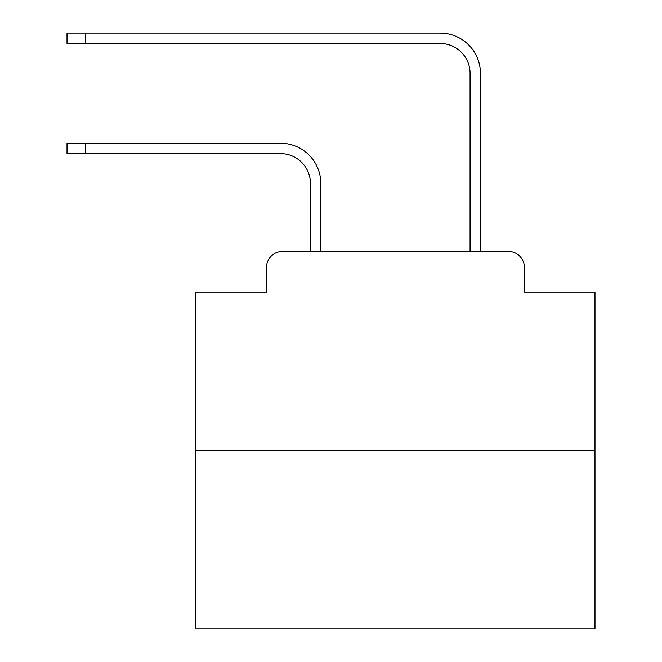 <?xml version="1.0" encoding="UTF-8"?>
<svg xmlns="http://www.w3.org/2000/svg" width="662" height="662" viewBox="0 0 662 662"><rect width="100%" height="100%" fill="white"/><g stroke="black" fill="none" stroke-linecap="round" stroke-linejoin="round"><path stroke-width="0.99" d="M266.554 267.349L266.554 292.091L266.554 267.349A15.962 15.962 0 0 1 282.517 251.386L310.445 251.386L310.445 183.548A29.931 29.931 0 0 0 280.522 153.617A29.931 29.931 0 0 1 310.445 183.548A29.931 29.931 0 0 0 280.522 153.617A29.931 29.931 0 0 1 310.445 183.548A29.931 29.931 0 0 0 280.522 153.617A29.931 29.931 0 0 1 310.445 183.548A29.931 29.931 0 0 0 280.522 153.617A29.931 29.931 0 0 1 310.445 183.548A29.931 29.931 0 0 0 280.522 153.617A29.931 29.931 0 0 1 310.445 183.548A29.931 29.931 0 0 0 280.522 153.617A29.931 29.931 0 0 1 310.445 183.548A29.931 29.931 0 0 0 280.522 153.617A29.931 29.931 0 0 1 310.445 183.548A29.931 29.931 0 0 0 280.522 153.617A29.931 29.931 0 0 1 310.445 183.548A29.931 29.931 0 0 0 280.522 153.617A29.931 29.931 0 0 1 310.445 183.548A29.931 29.931 0 0 0 280.522 153.617A29.931 29.931 0 0 1 310.445 183.548A29.931 29.931 0 0 0 280.522 153.617A29.931 29.931 0 0 1 310.445 183.548A29.931 29.931 0 0 0 280.522 153.617A29.931 29.931 0 0 1 310.445 183.548A29.931 29.931 0 0 0 280.522 153.617A29.931 29.931 0 0 1 310.445 183.548A29.931 29.931 0 0 0 280.522 153.617A29.931 29.931 0 0 1 310.445 183.548A29.931 29.931 0 0 0 280.522 153.617A29.931 29.931 0 0 1 310.445 183.548A29.931 29.931 0 0 0 280.522 153.617A29.931 29.931 0 0 1 310.445 183.548A29.931 29.931 0 0 0 280.522 153.617A29.931 29.931 0 0 1 310.445 183.548A29.931 29.931 0 0 0 280.522 153.617L67.019 153.617L67.019 143.24L85.373 143.24L85.373 153.617M594.981 450.921L195.919 450.921L195.919 628.9L594.981 628.9L594.981 292.091L524.345 292.091L524.345 267.349A15.962 15.962 0 0 0 508.383 251.386L282.517 251.386M195.919 450.921L195.919 292.091L266.554 292.091M85.373 143.24L280.522 143.24A40.308 40.308 0 0 1 320.822 183.548L320.822 251.386L320.822 183.548L320.822 251.386L320.822 183.548L320.822 251.386L320.822 183.548L320.822 251.386L320.822 183.548L320.822 251.386L320.822 183.548L320.822 251.386L320.822 183.548L320.822 251.386L320.822 183.548L320.822 251.386L320.822 183.548L320.822 251.386L320.822 183.548L320.822 251.386L320.822 183.548L320.822 251.386L320.822 183.548L320.822 251.386L320.822 183.548L320.822 251.386L320.822 183.548L320.822 251.386L320.822 183.548L320.822 251.386L320.822 183.548L320.822 251.386L320.822 183.548L320.822 251.386L320.822 183.548L320.822 251.386L333.193 251.386M457.699 251.386L470.07 251.386L470.07 73.408A29.931 29.931 0 0 0 440.147 43.477A29.931 29.931 0 0 1 470.07 73.408A29.931 29.931 0 0 0 440.147 43.477A29.931 29.931 0 0 1 470.07 73.408A29.931 29.931 0 0 0 440.147 43.477A29.931 29.931 0 0 1 470.07 73.408A29.931 29.931 0 0 0 440.147 43.477A29.931 29.931 0 0 1 470.07 73.408A29.931 29.931 0 0 0 440.147 43.477A29.931 29.931 0 0 1 470.07 73.408A29.931 29.931 0 0 0 440.147 43.477A29.931 29.931 0 0 1 470.07 73.408A29.931 29.931 0 0 0 440.147 43.477A29.931 29.931 0 0 1 470.07 73.408A29.931 29.931 0 0 0 440.147 43.477A29.931 29.931 0 0 1 470.07 73.408A29.931 29.931 0 0 0 440.147 43.477A29.931 29.931 0 0 1 470.07 73.408A29.931 29.931 0 0 0 440.147 43.477A29.931 29.931 0 0 1 470.07 73.408A29.931 29.931 0 0 0 440.147 43.477A29.931 29.931 0 0 1 470.07 73.408A29.931 29.931 0 0 0 440.147 43.477A29.931 29.931 0 0 1 470.07 73.408A29.931 29.931 0 0 0 440.147 43.477A29.931 29.931 0 0 1 470.07 73.408A29.931 29.931 0 0 0 440.147 43.477A29.931 29.931 0 0 1 470.07 73.408A29.931 29.931 0 0 0 440.147 43.477A29.931 29.931 0 0 1 470.07 73.408A29.931 29.931 0 0 0 440.147 43.477A29.931 29.931 0 0 1 470.07 73.408A29.931 29.931 0 0 0 440.147 43.477A29.931 29.931 0 0 1 470.07 73.408A29.931 29.931 0 0 0 440.147 43.477L67.019 43.477L67.019 33.1L85.373 33.1L85.373 43.477M85.373 33.1L440.147 33.1A40.308 40.308 0 0 1 480.447 73.408L480.447 251.386L480.447 73.408L480.447 251.386L480.447 73.408L480.447 251.386L480.447 73.408L480.447 251.386L480.447 73.408L480.447 251.386L480.447 73.408L480.447 251.386L480.447 73.408L480.447 251.386L480.447 73.408L480.447 251.386L480.447 73.408L480.447 251.386L480.447 73.408L480.447 251.386L480.447 73.408L480.447 251.386L480.447 73.408L480.447 251.386L480.447 73.408L480.447 251.386L480.447 73.408L480.447 251.386L480.447 73.408L480.447 251.386L480.447 73.408L480.447 251.386L480.447 73.408L480.447 251.386L480.447 73.408L480.447 251.386L508.383 251.386M524.345 292.091L524.345 267.349"/></g></svg>

